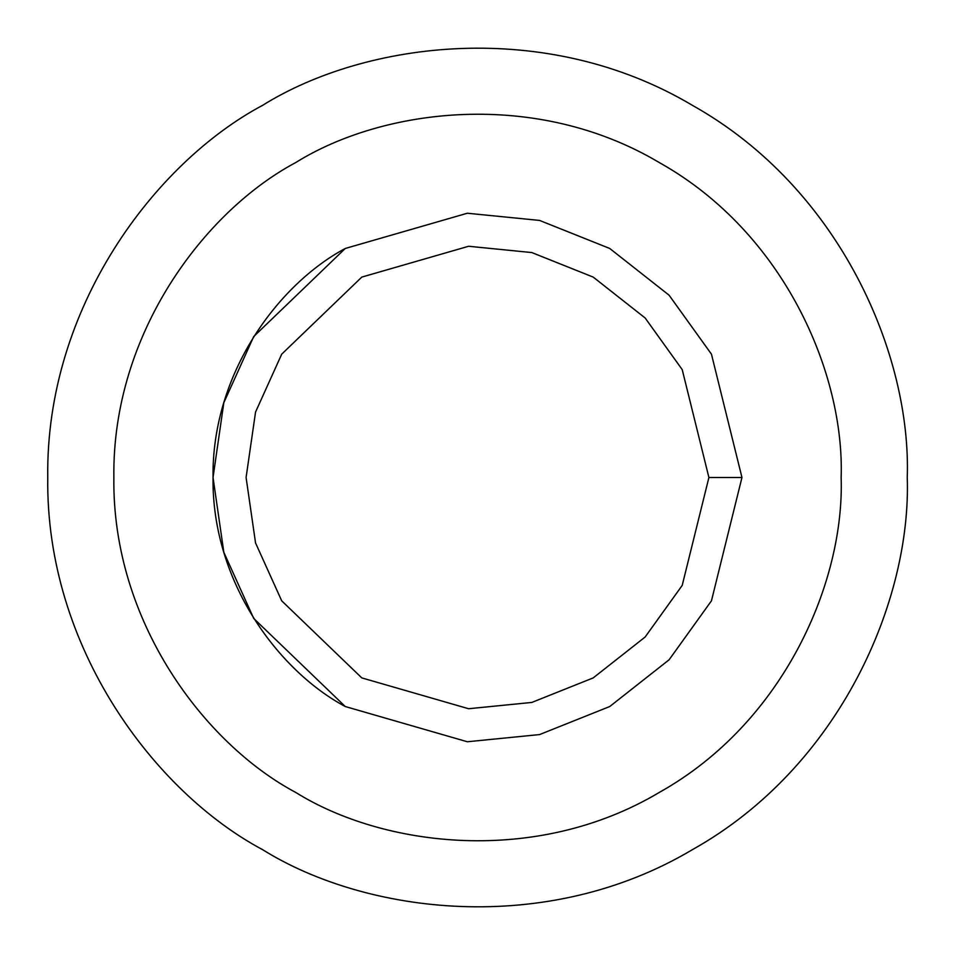<?xml version="1.0" encoding="UTF-8"?>
<svg xmlns="http://www.w3.org/2000/svg" width="955" height="955" viewBox="0 0 955 955"><rect width="100%" height="100%" fill="white"/><g stroke="black" fill="none" stroke-linecap="round" stroke-linejoin="round"><path stroke-width="1.43" d="M741.963 477.5L708.908 477.5L682.204 585.403L645.15 637.009L593.198 677.907L531.804 702.438L468.595 708.729L361.802 677.907L281.701 600.826L255.546 542.941L246.092 477.5L255.546 412.059L281.701 354.174L361.802 277.093L468.595 246.271L531.804 252.562L593.198 277.093L645.15 317.991L682.204 369.597L708.908 477.5L741.963 477.5L711.451 354.174L669.097 295.214L609.732 248.467L539.563 220.426L467.329 213.24L345.268 248.467L253.72 336.554L223.828 402.712L213.037 477.5L223.828 552.288L253.72 618.446L345.268 706.533L467.329 741.76L539.563 734.574L609.732 706.533L669.097 659.786L711.451 600.826L741.963 477.5L711.451 600.826L669.097 659.786L609.732 706.533L539.563 734.574L467.329 741.76L345.268 706.533L253.72 618.446L223.828 552.288L213.037 477.5L223.828 402.712L253.72 336.554L345.268 248.467L467.329 213.24L539.563 220.426L609.732 248.467L669.097 295.214L711.451 354.174L741.963 477.5M708.908 477.5L682.204 369.597L645.15 317.991L593.198 277.093L531.804 252.562L468.595 246.271L361.802 277.093L281.701 354.174L255.546 412.059L246.092 477.5L255.546 542.941L281.701 600.826L361.802 677.907L468.595 708.729L531.804 702.438L593.198 677.907L645.15 637.009L682.204 585.403L708.908 477.5M841.14 477.5C844.65 374.408 784.962 232.936 659.32 162.589C535.564 88.946 383.206 107.999 295.68 162.589C204.645 211.091 111.974 333.51 113.86 477.5C111.974 621.49 204.645 743.909 295.68 792.411C383.206 847.001 535.564 866.054 659.32 792.411C784.962 722.064 844.65 580.592 841.14 477.5C844.65 580.592 784.962 722.064 659.32 792.411C535.564 866.054 383.206 847.001 295.68 792.411C204.645 743.909 111.974 621.49 113.86 477.5C111.974 333.51 204.645 211.091 295.68 162.589C383.206 107.999 535.564 88.946 659.32 162.589C784.962 232.936 844.65 374.408 841.14 477.5M345.268 706.533C279.063 671.258 211.664 582.216 213.037 477.5C211.664 372.784 279.063 283.742 345.268 248.467M907.25 477.5C911.404 355.666 840.866 188.481 692.375 105.325C546.117 18.3 366.063 40.814 262.625 105.325C155.032 162.648 45.518 307.331 47.75 477.5C45.518 647.669 155.032 792.352 262.625 849.675C366.063 914.186 546.117 936.7 692.375 849.675C840.866 766.519 911.404 599.334 907.25 477.5C911.404 599.334 840.866 766.519 692.375 849.675C546.117 936.7 366.063 914.186 262.625 849.675C155.032 792.352 45.518 647.669 47.75 477.5C45.518 307.331 155.032 162.648 262.625 105.325C366.063 40.814 546.117 18.3 692.375 105.325C840.866 188.481 911.404 355.666 907.25 477.5M295.68 792.411C204.645 743.909 111.974 621.49 113.86 477.5C111.974 333.51 204.645 211.091 295.68 162.589"/></g></svg>
